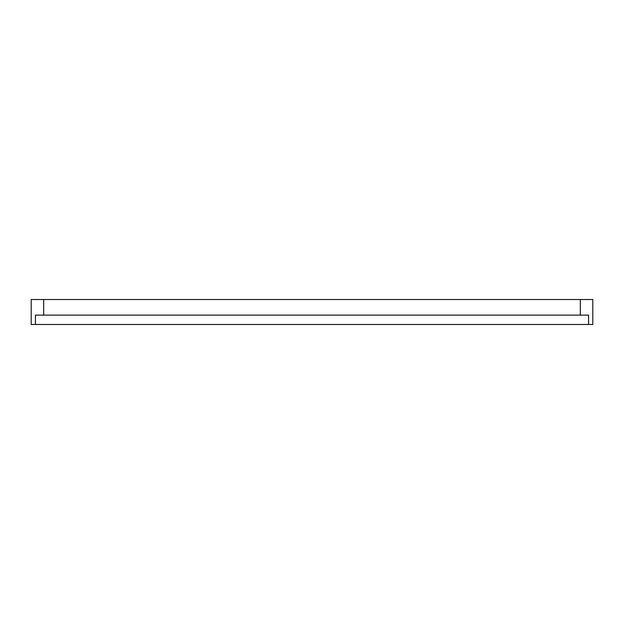 <?xml version="1.0" encoding="UTF-8"?>
<svg xmlns="http://www.w3.org/2000/svg" width="624" height="624" viewBox="0 0 624 624"><rect width="100%" height="100%" fill="white"/><g stroke="black" fill="none" stroke-linecap="round" stroke-linejoin="round"><path stroke-width="0.94" d="M580.32 299.52L592.8 299.52L592.8 324.48L588.588 324.48L588.588 315.12L580.32 315.12L580.32 299.52L43.68 299.52L43.68 315.12L35.412 315.12L35.412 324.48L31.2 324.48L31.2 299.52L43.68 299.52M580.32 315.12L43.68 315.12M588.588 324.48L35.412 324.48"/></g></svg>
